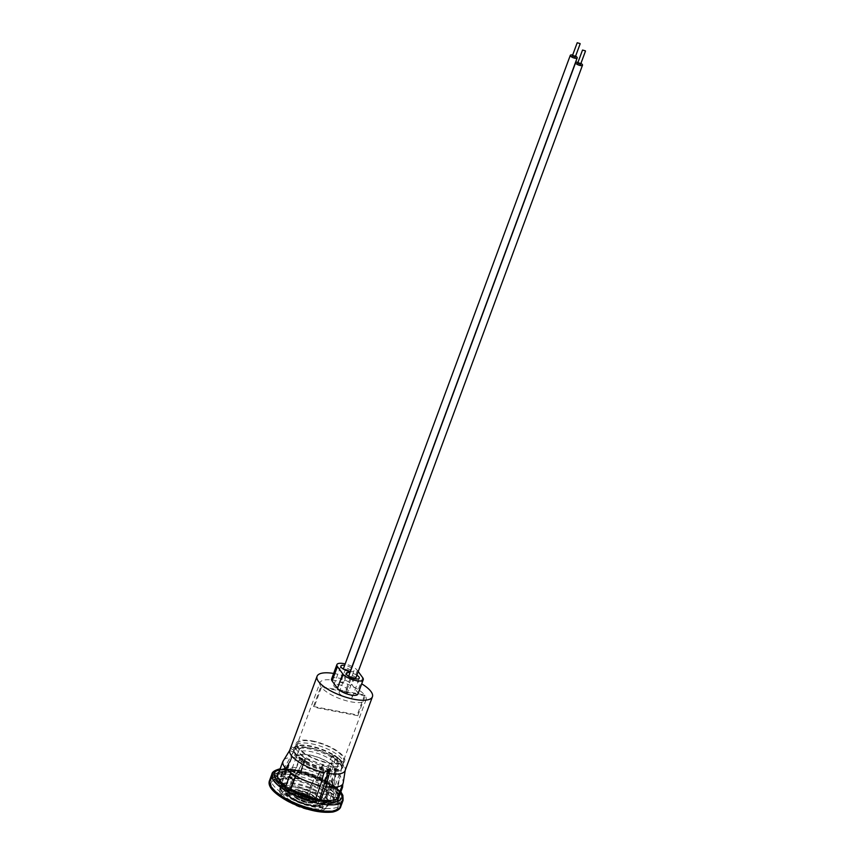 <?xml version="1.0" encoding="UTF-8"?>
<svg xmlns="http://www.w3.org/2000/svg" width="855" height="855" viewBox="0 0 855 855"><rect width="100%" height="100%" fill="white"/><g stroke="black" fill="none" stroke-linecap="round" stroke-linejoin="round"><path stroke-width="0.64" stroke-dasharray="4.28 3.21" d="M356.856 675.215A6.99 2.309 20.3 0 0 350.529 672.757A6.99 2.309 20.3 0 0 349.973 672.661M343.486 691.791A6.99 2.309 -159.7 0 1 352.249 697.231A6.99 2.309 -159.7 0 1 347.899 697.83A6.99 2.309 -159.7 0 1 339.136 692.39A6.99 2.309 -159.7 0 1 343.486 691.791M350.347 671.635A6.99 2.309 20.3 0 0 353.959 670.908A6.99 2.309 20.3 0 0 351.683 668.012M351.533 667.915A6.99 2.309 20.3 0 0 345.206 665.468A6.99 2.309 20.3 0 0 344.64 665.372M338.163 684.492A6.99 2.309 -159.7 0 1 346.916 689.942A6.99 2.309 -159.7 0 1 342.577 690.541A6.99 2.309 -159.7 0 1 333.813 685.09A6.99 2.309 -159.7 0 1 338.163 684.492M357.914 694.057A11.201 3.709 20.3 0 0 357.379 692.101L352.057 684.802A11.201 3.709 20.3 0 0 340.931 678.603A11.201 3.709 20.3 0 0 331.58 678.998M328.128 771.83L328.202 770.344L326.407 768.624L323.553 769.447A25.297 8.368 -159.7 0 1 294.109 750.572L295.007 749.076A25.297 8.368 -159.7 0 1 309.948 748.072A25.297 8.368 -159.7 0 1 331.494 756.119L332.595 755.649L335.235 758.524A25.297 8.368 -159.7 0 1 341.776 767.352A25.297 8.368 -159.7 0 1 341.658 767.79A25.297 8.368 -159.7 0 1 328.202 770.344L329.164 771.306M311.519 743.807A25.297 8.368 -159.7 0 1 343.229 763.526A25.297 8.368 -159.7 0 1 343.037 763.953A25.297 8.368 -159.7 0 1 327.497 765.695A25.297 8.368 -159.7 0 1 295.659 746.426A25.297 8.368 -159.7 0 1 295.787 745.977A25.297 8.368 -159.7 0 1 311.519 743.807M312.353 740.932A25.778 8.529 -159.7 0 1 344.469 761.463A25.778 8.529 -159.7 0 1 328.63 763.237A25.778 8.529 -159.7 0 1 296.193 743.604A25.778 8.529 -159.7 0 1 312.353 740.932M333.632 673.441A29.508 9.768 -159.7 0 1 335.427 673.761A29.508 9.768 -159.7 0 1 361.697 683.818M290.55 747.975L291.138 746.778L290.679 748.756A29.508 9.768 -159.7 0 1 308.121 747.58A29.508 9.768 -159.7 0 1 333.279 756.985L330.404 768.805L325.317 782.549L325.466 783.96L328.352 782.325L326.482 787.391L321.566 787.925L325.413 777.537L331.494 756.119M364.615 694.997L357.24 714.93A24.571 8.133 20.3 0 1 357.807 715.71L365.181 695.778A24.571 8.133 -159.7 0 1 366.079 699.689A24.571 8.133 -159.7 0 1 350.785 701.795A24.571 8.133 -159.7 0 1 321.448 687.335L314.074 707.267A24.571 8.133 20.3 0 1 313.507 706.486L320.882 686.554L364.615 694.997A24.571 8.133 -159.7 0 0 335.278 680.537A24.571 8.133 -159.7 0 0 319.984 682.643L297.454 743.561A24.571 8.133 -159.7 0 1 312.738 741.456A24.571 8.133 -159.7 0 1 343.539 760.608A24.571 8.133 -159.7 0 1 328.256 762.713A24.571 8.133 -159.7 0 1 297.454 743.561M295.787 745.977L295.007 749.076L283.518 769.436L279.671 779.835L272.221 776.906L274.102 771.841L275.716 773.903L278.794 773.572L283.839 759.956M274.102 771.841A37.032 12.259 -159.7 0 1 296.183 770.173A37.032 12.259 -159.7 0 1 328.352 782.325M323.553 769.447L312.449 803.24L314.982 806.714L316.852 801.648L315.527 801.926C299.165 797.79 286.671 791.612 278.046 783.394A34.809 11.521 -159.7 0 1 274.679 775.645L273.066 773.583L271.185 778.649L278.634 781.577L282.481 771.178L294.109 750.572M316.852 801.648A37.032 12.259 -159.7 0 1 276.625 781.887L278.046 783.394A34.809 11.521 -159.7 0 0 315.687 801.926L315.527 798.784M277.768 775.303L274.679 775.645M290.828 773.967L285.046 788.214L289.589 791.121L290.85 789.112M335.235 758.524L329.741 780.305L325.894 790.704L330.81 790.159L332.68 785.093L329.763 786.718L329.645 785.328L334.733 771.573A32.041 10.602 -159.7 0 1 343.229 782.774M320.882 799.831L321.042 802.963L322.217 802.685L320.336 807.751L317.814 804.277L319.535 799.607M320.914 802.963L321.042 802.963A34.809 11.521 -159.7 0 0 332.349 803.486L320.914 802.963M336.998 798.645L337.308 800.333L338.388 798.517L338.024 796.999C337.821 795.321 339.007 793.803 329.763 786.718M342.812 784.088L338.078 796.817A32.041 10.602 -159.7 0 0 329.645 785.328M342.823 784.003L342.588 784.708M325.466 783.96C309.767 773.946 282.214 769.19 278.42 774.16L278.794 773.572A32.041 10.602 -159.7 0 1 295.039 771.755L294.248 772.738L299.881 773.828L300.671 772.845A32.041 10.602 -159.7 0 1 325.317 782.549M299.774 758.941L305.406 760.02L304.059 762.542L298.427 761.463L299.774 758.941L295.039 771.755M283.881 759.817A32.041 10.602 -159.7 0 1 330.404 768.805M305.406 760.02L300.671 772.845M276.625 781.887A37.032 12.259 -159.7 0 1 273.066 773.583M314.982 806.714A37.032 12.259 -159.7 0 1 271.185 778.649M272.221 776.906A37.032 12.259 -159.7 0 1 326.482 787.391M282.481 771.178A29.059 9.619 -159.7 0 0 282.61 773.294L288.413 763.579L280.718 780.369A29.059 9.619 -159.7 0 1 280.344 779.418L282.214 780.337L280.718 780.369M316.297 792.852A29.059 9.619 -159.7 0 1 310.76 791.335L313.571 779.696L308.484 790.586A29.059 9.619 -159.7 0 1 292.902 783.372L297.08 772.065L291.17 782.261A29.059 9.619 -159.7 0 1 282.984 774.245M283.518 769.436A29.059 9.619 -159.7 0 1 285.634 768.207L291.608 758.203L286.788 767.854A29.059 9.619 -159.7 0 1 299.613 768.1L305.192 758.449L301.751 768.517A29.059 9.619 -159.7 0 1 318.381 773.957L322.784 764.22L320.518 774.951A29.059 9.619 -159.7 0 1 325.413 777.537M310.76 791.335L308.495 797.459A29.059 9.619 -159.7 0 1 306.218 796.721L307.362 796.465L308.495 797.459M308.484 790.586L306.218 796.721M292.902 783.372L290.636 789.507A29.059 9.619 -159.7 0 1 288.905 788.395L290.882 788.834L290.636 789.507M291.17 782.261L288.905 788.395M282.61 773.294L280.344 779.418M312.449 803.24A29.059 9.619 -159.7 0 1 278.634 781.577M285.634 768.207L283.368 774.341A29.059 9.619 -159.7 0 1 284.523 773.989L285.41 774.961L283.368 774.341M286.788 767.854L284.523 773.989M299.613 768.1L297.348 774.224A29.059 9.619 -159.7 0 1 299.485 774.641L298.983 775.218L297.348 774.224M301.751 768.517L299.485 774.641M318.381 773.957L316.115 780.091A29.059 9.619 -159.7 0 1 318.242 781.075L316.585 780.978L316.115 780.091M320.518 774.951L318.242 781.075M279.671 779.835A29.059 9.619 -159.7 0 1 321.566 787.925M365.181 695.778L321.448 687.335M320.882 686.554A24.571 8.133 -159.7 0 1 319.984 682.643M330.81 790.159A37.032 12.259 -159.7 0 1 340.739 804.106A37.032 12.259 -159.7 0 1 320.336 807.751M332.68 785.093A37.032 12.259 -159.7 0 1 342.609 799.04A37.032 12.259 -159.7 0 1 334.412 803.262A37.032 12.259 -159.7 0 1 322.217 802.685M334.733 771.573L337.607 759.753A29.508 9.768 -159.7 0 1 345.281 769.96A29.508 9.768 -159.7 0 1 345.121 770.579M335.149 760.031L337.607 759.753L335.181 755.371L333.279 756.985L330.821 757.252M329.741 780.305A29.059 9.619 -159.7 0 1 333.161 783.052L336.165 772.802L334.284 784.153A29.059 9.619 -159.7 0 1 337.244 790.448A29.059 9.619 -159.7 0 1 337.105 790.95A29.059 9.619 -159.7 0 1 337.03 791.121L339.082 780.177L336.613 791.816A29.059 9.619 -159.7 0 1 328.181 794.391L330.148 782.902L326.428 794.359A29.059 9.619 -159.7 0 1 321.651 793.889M333.161 783.052L330.896 789.186A29.059 9.619 -159.7 0 1 332.018 790.277L329.966 789.56L330.896 789.186M334.284 784.153L332.018 790.277M337.03 791.121L334.765 797.255A29.059 9.619 -159.7 0 1 334.348 797.95L332.873 796.935L334.765 797.255M336.613 791.816L334.348 797.95M328.181 794.391L325.915 800.526A29.059 9.619 -159.7 0 1 324.163 800.483L323.949 799.66L325.915 800.526M326.428 794.359L324.163 800.483M325.894 790.704A29.059 9.619 -159.7 0 1 333.258 801.338A29.059 9.619 -159.7 0 1 317.814 804.277M358.213 671.549L357.379 670.416A11.201 3.709 20.3 0 0 352.228 666.558M352.068 666.483A11.201 3.709 20.3 0 0 345.174 663.929M357.807 715.71L314.074 707.267M313.507 706.486L357.24 714.93M305.192 758.449L298.983 775.218M322.784 764.22L316.585 780.978M336.165 772.802L329.966 789.56M339.082 780.177L332.873 796.935M330.148 782.902L323.949 799.66M313.571 779.696L307.362 796.465M297.08 772.065L290.882 788.834M288.413 763.579L282.214 780.337M291.608 758.203L285.41 774.961M298.427 761.463L294.248 772.738M304.059 762.542L299.881 773.828M290.005 789.999L289.589 791.121M285.41 787.209L285.046 788.214M338.569 796.913A32.522 10.762 20.3 0 0 338.698 796.625A32.522 10.762 20.3 0 0 319.535 778.435A32.522 10.762 20.3 0 0 283.433 770.558A32.522 10.762 20.3 0 0 278.816 772.471M285.88 785.937A32.522 10.762 20.3 0 0 290.422 788.866M277.565 774.502A32.522 10.762 20.3 0 0 277.373 774.908A32.522 10.762 20.3 0 0 296.535 793.098A32.522 10.762 20.3 0 0 332.638 800.975A32.522 10.762 20.3 0 0 338.377 797.48A32.522 10.762 20.3 0 0 319.214 779.29A32.522 10.762 20.3 0 0 283.123 771.413A32.522 10.762 20.3 0 0 278.495 773.326M285.004 782.956A25.896 8.571 20.3 0 0 280.44 785.734A25.896 8.571 20.3 0 0 295.691 800.227A25.896 8.571 20.3 0 0 324.44 806.489A25.896 8.571 20.3 0 0 329.015 803.711A25.896 8.571 20.3 0 0 313.753 789.218A25.896 8.571 20.3 0 0 285.004 782.956M284.694 783.811A25.896 8.571 20.3 0 0 280.119 786.589A25.896 8.571 20.3 0 0 295.381 801.082A25.896 8.571 20.3 0 0 324.12 807.344A25.896 8.571 20.3 0 0 328.694 804.555A25.896 8.571 20.3 0 0 313.432 790.073A25.896 8.571 20.3 0 0 284.694 783.811M577.83 63.206L580.46 64.178M350.945 676.583L353.81 677.395L350.945 676.583M348.797 690.445L345.944 689.632L348.797 690.445M580.919 63.42A3.677 1.218 20.3 0 0 577.98 62.34M355.787 678.122A3.677 1.218 20.3 0 0 355.605 677.481A3.677 1.218 20.3 0 0 351.961 675.45A3.677 1.218 20.3 0 0 348.893 675.578M350.689 677.449A3.677 1.218 20.3 0 0 353.19 678.378M572.508 55.917L575.137 56.89M345.623 669.283L348.477 670.096L345.623 669.283M343.475 683.145L340.611 682.333L343.475 683.145M575.597 56.131A3.677 1.218 20.3 0 0 572.658 55.041M350.454 670.833A3.677 1.218 20.3 0 0 350.283 670.192A3.677 1.218 20.3 0 0 346.638 668.15A3.677 1.218 20.3 0 0 343.571 668.279M345.367 670.16A3.677 1.218 20.3 0 0 347.867 671.079M300.126 763.088A20.926 6.926 20.3 0 0 321.074 772.664A20.926 6.926 20.3 0 0 335.726 771.221A20.926 6.926 20.3 0 0 332.082 764.83A20.926 6.926 20.3 0 0 311.135 755.254A20.926 6.926 20.3 0 0 296.471 756.696A20.926 6.926 20.3 0 0 300.126 763.088M288.06 795.706A20.926 6.926 20.3 0 0 309.008 805.282A20.926 6.926 20.3 0 0 323.66 803.839A20.926 6.926 20.3 0 0 320.016 797.448A20.926 6.926 20.3 0 0 299.068 787.872A20.926 6.926 20.3 0 0 284.405 789.315A20.926 6.926 20.3 0 0 288.06 795.706M333.311 761.495A20.926 6.926 20.3 0 0 312.364 751.919A20.926 6.926 20.3 0 0 297.711 753.362A20.926 6.926 20.3 0 0 301.355 759.753A20.926 6.926 20.3 0 0 322.303 769.329A20.926 6.926 20.3 0 0 336.966 767.886A20.926 6.926 20.3 0 0 333.311 761.495M302.585 756.429A20.926 6.926 20.3 0 0 323.543 766.005A20.926 6.926 20.3 0 0 338.195 764.552A20.926 6.926 20.3 0 0 334.551 758.161A20.926 6.926 20.3 0 0 313.603 748.585A20.926 6.926 20.3 0 0 298.94 750.038A20.926 6.926 20.3 0 0 302.585 756.429M338.495 758.919A26.345 8.721 20.3 0 0 312.118 746.864A26.345 8.721 20.3 0 0 293.66 748.691A26.345 8.721 20.3 0 0 293.479 749.846A26.345 8.721 20.3 0 0 298.256 756.739A26.345 8.721 20.3 0 0 323.03 768.399A26.345 8.721 20.3 0 0 342.47 767.961A26.345 8.721 20.3 0 0 343.079 766.967A26.345 8.721 20.3 0 0 338.495 758.919M338.687 758.385A26.345 8.721 20.3 0 0 312.31 746.33A26.345 8.721 20.3 0 0 293.853 748.157A26.345 8.721 20.3 0 0 298.448 756.205A26.345 8.721 20.3 0 0 324.825 768.26A26.345 8.721 20.3 0 0 343.283 766.433A26.345 8.721 20.3 0 0 338.687 758.385M328.213 771.402A25.447 8.422 20.3 0 0 340.856 769.746A25.447 8.422 20.3 0 0 341.444 768.784A25.447 8.422 20.3 0 0 337.009 761.014A25.447 8.422 20.3 0 0 311.541 749.375A25.447 8.422 20.3 0 0 293.714 751.128A25.447 8.422 20.3 0 0 293.543 752.25A25.447 8.422 20.3 0 0 298.149 758.909A25.447 8.422 20.3 0 0 325.37 770.921M362.702 677.705L357.379 692.101M275.716 773.903A34.809 11.521 -159.7 0 1 296.429 772.386A34.809 11.521 -159.7 0 1 326.524 783.714M315.303 799.372A32.041 10.602 -159.7 0 1 290.636 789.689M286.083 786.782A32.041 10.602 -159.7 0 1 277.672 776.757M330.853 786.493A34.809 11.521 -159.7 0 1 332.349 803.486L334.412 803.262M336.955 798.688A32.041 10.602 -159.7 0 1 320.668 800.408M357.379 670.416L352.057 684.802M324.024 772.525L322.763 770.793M289.653 750.498L293.372 751.962M290.679 748.756L294.409 750.22M343.069 800.419A37.941 12.558 20.3 0 0 320.711 779.204A37.941 12.558 20.3 0 0 278.602 770.013A37.941 12.558 20.3 0 0 271.901 774.096M340.653 792.393A35.771 11.842 20.3 0 0 314.106 774.929A35.771 11.842 20.3 0 0 280.964 769.083A35.771 11.842 20.3 0 0 279.991 769.286M340.696 806.821A37.941 12.558 20.3 0 0 318.349 785.595A37.941 12.558 20.3 0 0 276.229 776.415A37.941 12.558 20.3 0 0 269.539 780.497M331.644 811.833A35.771 11.842 20.3 0 0 324.43 791.976A35.771 11.842 20.3 0 0 277.17 779.311A35.771 11.842 20.3 0 0 284.384 799.179A35.771 11.842 20.3 0 0 331.644 811.833M276.967 776.853A36.979 12.237 20.3 0 0 270.437 780.829A36.979 12.237 20.3 0 0 292.228 801.509A36.979 12.237 20.3 0 0 333.268 810.465A36.979 12.237 20.3 0 0 339.798 806.489A36.979 12.237 20.3 0 0 318.007 785.798A36.979 12.237 20.3 0 0 276.967 776.853M277.49 778.467A35.771 11.842 20.3 0 0 284.704 798.324A35.771 11.842 20.3 0 0 331.954 810.978A35.771 11.842 20.3 0 0 324.74 791.121A35.771 11.842 20.3 0 0 277.49 778.467M279.329 770.451A36.979 12.237 20.3 0 0 272.798 774.438A36.979 12.237 20.3 0 0 294.59 795.118A36.979 12.237 20.3 0 0 335.63 804.063A36.979 12.237 20.3 0 0 342.16 800.088A36.979 12.237 20.3 0 0 320.369 779.407A36.979 12.237 20.3 0 0 279.329 770.451M280.643 769.938A35.771 11.842 20.3 0 0 287.857 789.796A35.771 11.842 20.3 0 0 335.107 802.45A35.771 11.842 20.3 0 0 327.903 782.592A35.771 11.842 20.3 0 0 280.643 769.938M301.142 796.807A3.612 1.197 20.3 0 0 305.908 798.634A3.612 1.197 20.3 0 0 307.287 798.217A3.612 1.197 20.3 0 0 306.656 797.106A3.612 1.197 20.3 0 0 301.879 795.289A3.612 1.197 20.3 0 0 300.511 795.706A3.612 1.197 20.3 0 0 301.142 796.807M299.229 797.298A5.825 1.924 20.3 0 0 304.444 799.81A5.825 1.924 20.3 0 0 308.847 799.927A5.825 1.924 20.3 0 0 308.131 797.779A5.825 1.924 20.3 0 0 301.687 794.99A5.825 1.924 20.3 0 0 298.203 795.984A5.825 1.924 20.3 0 0 299.229 797.298M311.209 797.95A9.865 3.26 20.3 0 0 302.392 793.707A9.865 3.26 20.3 0 0 294.932 793.515A9.865 3.26 20.3 0 0 296.151 797.138A9.865 3.26 20.3 0 0 307.041 801.851A9.865 3.26 20.3 0 0 312.941 800.173A9.865 3.26 20.3 0 0 311.209 797.95M294.612 797.052A11.874 3.933 20.3 0 0 305.235 802.172A11.874 3.933 20.3 0 0 314.213 802.396A11.874 3.933 20.3 0 0 312.748 798.036A11.874 3.933 20.3 0 0 299.624 792.35A11.874 3.933 20.3 0 0 292.528 794.37A11.874 3.933 20.3 0 0 294.612 797.052M315.826 798.207A15.914 5.269 20.3 0 0 301.601 791.345A15.914 5.269 20.3 0 0 289.567 791.035A15.914 5.269 20.3 0 0 291.534 796.881A15.914 5.269 20.3 0 0 309.115 804.502A15.914 5.269 20.3 0 0 318.626 801.787A15.914 5.269 20.3 0 0 315.826 798.207M289.984 796.796A17.934 5.932 20.3 0 0 306.026 804.523A17.934 5.932 20.3 0 0 319.578 804.876A17.934 5.932 20.3 0 0 317.376 798.281A17.934 5.932 20.3 0 0 297.561 789.699A17.934 5.932 20.3 0 0 286.842 792.756A17.934 5.932 20.3 0 0 289.984 796.796M319.268 797.405A19.954 6.605 20.3 0 0 292.934 787.327A19.954 6.605 20.3 0 0 288.808 795.749A19.954 6.605 20.3 0 0 315.142 805.827A19.954 6.605 20.3 0 0 319.268 797.405M323.222 798.292A25.447 8.422 20.3 0 0 297.754 786.653A25.447 8.422 20.3 0 0 279.927 788.417A25.447 8.422 20.3 0 0 284.362 796.187A25.447 8.422 20.3 0 0 309.831 807.825A25.447 8.422 20.3 0 0 327.657 806.073A25.447 8.422 20.3 0 0 323.222 798.292M319.118 801.477A21.685 7.171 20.3 0 0 290.497 790.522A21.685 7.171 20.3 0 0 286.008 799.671A21.685 7.171 20.3 0 0 314.629 810.626A21.685 7.171 20.3 0 0 319.118 801.477M352.249 697.231L359.282 678.207M346.916 689.942L353.959 670.908M343.229 763.526L341.658 767.79M343.037 763.953L344.469 761.463M366.079 699.689L343.539 760.608M342.609 799.04L340.739 804.106M295.659 746.426L296.193 743.604M341.776 767.352L337.244 790.448M337.105 790.95L333.258 801.338M333.813 685.09L340.856 666.066M339.136 692.39L346.179 673.355M335.181 755.371L332.595 755.649M291.138 746.768L295.06 748.317M277.373 774.908L277.693 774.064M340.867 791.826L333.033 784.666L324.323 779.407L312.492 774.181L299.784 770.334L289.77 768.666L280.162 768.816M280.119 786.589L280.44 785.734M332.563 811.106C313.39 815.424 264.131 792.842 270.437 780.829L272.798 774.438C272.606 772.877 275.021 771.338 280.034 769.821C299.207 765.492 348.466 788.075 342.16 800.088L339.798 806.489C340.023 808.007 337.618 809.546 332.563 811.106M328.694 804.555L329.015 803.711M338.377 797.48L338.698 796.625M350.871 676.305L350.486 677.342M350.486 677.352L345.944 689.632M353.81 677.395L348.872 690.712M345.548 669.016L340.611 682.333M348.477 670.096L343.55 683.423M334.583 768.902C333.557 768.057 337.223 770.686 331.494 764.605C323.019 758.481 313.7 755.093 303.536 754.431C296.129 755.403 299.902 755.735 298.855 755.681C299.881 756.525 296.215 753.886 301.943 759.977C309.211 765.396 317.771 768.763 327.615 770.056C336.998 770.088 333.749 768.602 334.583 768.902M307.287 798.217A3.612 3.612 0 0 0 306.208 794.188A3.612 3.612 0 0 0 300.511 795.706L300.287 795.994C301.975 795.749 304.156 796.443 306.806 798.089L307.287 798.217M308.847 799.927C306.368 800.879 303.236 800.13 299.442 797.683L298.801 796.529C303.162 799.115 306.55 800.227 308.954 799.863L308.847 799.927M294.932 793.515C299.143 791.837 304.423 793.066 310.782 797.181L311.423 798.335C305.149 794.188 299.656 792.585 294.932 793.515M314.213 802.396C308.602 804.031 302.136 802.375 294.825 797.437L294.184 796.283C299.752 801.007 311.252 803.786 314.213 802.396M289.567 791.035C289.407 788.289 307.351 790.212 315.399 797.437L318.626 801.787L316.051 798.591C309.873 792.82 292.218 788.342 289.567 791.035M319.578 804.876C319.407 807.954 297.935 804.747 290.198 797.181L286.842 792.756L289.556 796.026C296.439 802.802 317.932 807.654 319.578 804.876M323.66 803.839L335.726 771.221M336.966 767.886L338.195 764.552M293.66 748.691L293.853 748.157M293.543 752.25L293.479 749.846M286.639 800.633L284.833 799.233C279.574 792.959 277.939 789.347 279.927 788.417L293.714 751.128M314.608 810.978L319.246 811.021L323.938 809.899L326.963 807.409L341.444 768.784M340.856 769.746L342.47 767.961M343.079 766.967L343.283 766.433M297.711 753.362L298.94 750.038M284.405 789.315L296.471 756.696"/><path stroke-width="1.28" d="M349.973 672.661A6.99 2.309 20.3 0 0 346.179 673.355A6.99 2.309 20.3 0 0 354.932 678.806A6.99 2.309 20.3 0 0 359.282 678.207A6.99 2.309 20.3 0 0 356.856 675.215M344.64 665.372A6.99 2.309 20.3 0 0 340.856 666.066A6.99 2.309 20.3 0 0 349.61 671.506A6.99 2.309 20.3 0 0 350.347 671.635M345.174 663.929A11.201 3.709 20.3 0 0 336.902 664.602A11.201 3.709 20.3 0 0 337.436 666.558L342.759 673.858A11.201 3.709 20.3 0 0 356.268 680.633A11.201 3.709 20.3 0 0 363.236 679.672A11.201 3.709 20.3 0 0 362.702 677.705L358.213 671.549M336.902 664.602L331.58 678.998A11.201 3.709 20.3 0 0 332.103 680.954L337.436 688.243A11.201 3.709 20.3 0 0 350.945 695.019A11.201 3.709 20.3 0 0 357.914 694.057L363.236 679.672M361.697 683.818A29.508 9.768 -159.7 0 1 372.427 696.761A29.508 9.768 -159.7 0 1 354.066 699.294A29.508 9.768 -159.7 0 1 317.066 676.284A29.508 9.768 -159.7 0 1 333.632 673.441M317.066 676.284L289.653 750.498L282.855 761.559L277.48 775.784M315.527 798.784L320.39 785.617L324.024 772.525A29.508 9.768 -159.7 0 1 289.653 750.498M324.024 772.525L327.743 770.441L329.164 771.306L329.389 773.561L325.755 786.653L320.882 799.831M295.37 776.874L290.828 773.967L289.214 776.928L293.757 779.835L295.37 776.874L290.85 789.112M320.39 785.617A32.041 10.602 -159.7 0 1 282.855 761.559M345.228 770.28L343.229 782.774A32.041 10.602 -159.7 0 1 343.047 783.458A32.041 10.602 -159.7 0 1 325.755 786.653M342.823 784.003L336.998 798.645A32.041 10.602 -159.7 0 1 336.955 798.688M283.839 759.956L288.926 751.62M372.427 696.761L345.121 770.579A29.508 9.768 -159.7 0 1 329.389 773.561L328.128 771.83L319.535 799.607M341.733 785.831L341.476 789.058L342.566 787.231L342.812 784.088M342.566 787.231L338.388 798.517M341.476 789.058L337.308 800.333M293.757 779.835L290.005 789.999M289.214 776.928L285.41 787.209M278.816 772.471A32.522 10.762 20.3 0 0 277.693 774.064A32.522 10.762 20.3 0 0 285.88 785.937M290.422 788.866A32.522 10.762 20.3 0 0 332.948 800.12A32.522 10.762 20.3 0 0 338.569 796.913M278.495 773.326A32.522 10.762 20.3 0 0 277.565 774.502M585.397 50.862L582.533 50.05L585.397 50.862M580.46 64.178L577.83 63.206M577.98 62.34A3.677 1.218 20.3 0 0 575.629 62.639A3.677 1.218 20.3 0 0 575.8 63.281A3.677 1.218 20.3 0 0 579.444 65.311A3.677 1.218 20.3 0 0 582.511 65.183A3.677 1.218 20.3 0 0 582.341 64.542A3.677 1.218 20.3 0 0 580.919 63.42M575.629 62.639L348.893 675.578A3.677 1.218 20.3 0 0 349.064 676.22A3.677 1.218 20.3 0 0 350.689 677.449M353.19 678.378A3.677 1.218 20.3 0 0 355.787 678.122L582.511 65.183M580.064 43.562L577.211 42.75L580.064 43.562M575.137 56.89L572.508 55.917M572.658 55.041A3.677 1.218 20.3 0 0 570.296 55.34A3.677 1.218 20.3 0 0 570.477 55.981A3.677 1.218 20.3 0 0 574.122 58.022A3.677 1.218 20.3 0 0 577.189 57.894A3.677 1.218 20.3 0 0 577.018 57.253A3.677 1.218 20.3 0 0 575.597 56.131M570.296 55.34L343.571 668.279A3.677 1.218 20.3 0 0 343.742 668.92A3.677 1.218 20.3 0 0 345.367 670.16M347.867 671.079A3.677 1.218 20.3 0 0 350.454 670.833L577.189 57.894M325.37 770.921A25.447 8.422 20.3 0 0 328.213 771.402M277.672 776.757A32.041 10.602 -159.7 0 1 277.768 775.303M342.759 673.858L337.436 688.243M337.436 666.558L332.103 680.954M269.539 780.497A37.941 12.558 20.3 0 0 291.886 801.712A37.941 12.558 20.3 0 0 334.006 810.903A37.941 12.558 20.3 0 0 340.696 806.821C340.771 806.671 340.322 810.294 332.734 812.047C320.251 813.394 305.491 809.909 288.445 801.595C273.547 793.333 267.241 786.301 269.539 780.497L271.901 774.096A37.941 12.558 20.3 0 0 294.259 795.321A37.941 12.558 20.3 0 0 336.368 804.502A37.941 12.558 20.3 0 0 343.069 800.419L342.887 795.353L340.867 791.826M279.991 769.286A35.771 11.842 20.3 0 0 288.862 789.347A35.771 11.842 20.3 0 0 335.427 801.605A35.771 11.842 20.3 0 0 340.653 792.393M343.047 783.458L342.588 784.708M280.162 768.816L279.863 768.869C274.797 770.227 272.136 771.98 271.901 774.096M340.696 806.821L343.069 800.419M582.533 50.05L577.595 63.366M585.461 51.129L580.534 64.456M577.211 42.75L572.273 56.077M580.139 43.84L575.212 57.157M286.639 800.633L314.608 810.978"/></g></svg>
